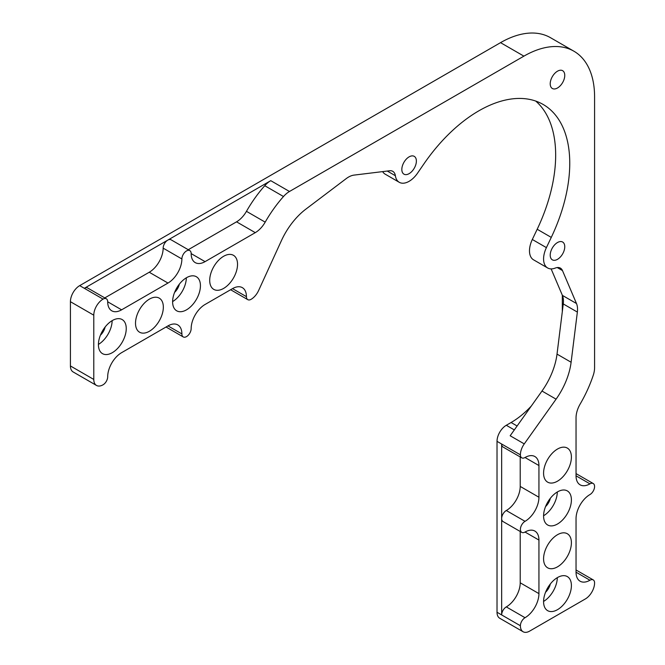 <?xml version="1.0" encoding="UTF-8"?>
<svg xmlns="http://www.w3.org/2000/svg" width="665" height="665" viewBox="0 0 665 665"><rect width="100%" height="100%" fill="white"/><g stroke="black" fill="none" stroke-linecap="round" stroke-linejoin="round"><path stroke-width="1" d="M557.486 609.68A19.676 11.355 120 0 0 570.346 592.349A19.676 11.355 120 0 0 567.328 576.58A19.676 11.355 120 0 0 557.486 577.553A19.676 11.355 120 0 0 544.635 594.892A19.676 11.355 120 0 0 547.652 610.661A19.676 11.355 120 0 0 557.486 609.68M543.579 601.434A19.676 11.355 120 0 0 557.303 577.669M557.486 524.012A19.676 11.355 120 0 0 570.346 506.672A19.676 11.355 120 0 0 567.328 490.911A19.676 11.355 120 0 0 557.486 491.884A19.676 11.355 120 0 0 544.635 509.224A19.676 11.355 120 0 0 547.652 524.984A19.676 11.355 120 0 0 557.486 524.012M543.579 515.766A19.676 11.355 120 0 0 557.303 491.992M112.327 352.666A19.676 11.355 120 0 0 125.186 335.326A19.676 11.355 120 0 0 122.169 319.566A19.676 11.355 120 0 0 112.327 320.538A19.676 11.355 120 0 0 99.476 337.878A19.676 11.355 120 0 0 102.493 353.639A19.676 11.355 120 0 0 112.327 352.666M98.42 344.42A19.676 11.355 120 0 0 112.144 320.646M186.524 309.832A19.676 11.355 120 0 0 199.375 292.492A19.676 11.355 120 0 0 196.358 276.731A19.676 11.355 120 0 0 186.524 277.704A19.676 11.355 120 0 0 173.673 295.036A19.676 11.355 120 0 0 176.691 310.804A19.676 11.355 120 0 0 186.524 309.832M172.617 301.586A19.676 11.355 120 0 0 186.333 277.812M149.425 299.117A19.676 11.355 -60 0 1 159.259 298.144A19.676 11.355 -60 0 1 162.277 313.913A19.676 11.355 -60 0 1 149.425 331.245A19.676 11.355 -60 0 1 139.592 332.226A19.676 11.355 -60 0 1 136.574 316.457A19.676 11.355 -60 0 1 149.425 299.117M223.623 256.283A19.676 11.355 -60 0 1 233.457 255.31A19.676 11.355 -60 0 1 236.474 271.079A19.676 11.355 -60 0 1 223.623 288.411A19.676 11.355 -60 0 1 213.781 289.383A19.676 11.355 -60 0 1 210.763 273.623A19.676 11.355 -60 0 1 223.623 256.283M557.486 534.718A19.676 11.355 -60 0 1 567.328 533.746A19.676 11.355 -60 0 1 570.346 549.514A19.676 11.355 -60 0 1 557.486 566.846A19.676 11.355 -60 0 1 547.652 567.819A19.676 11.355 -60 0 1 544.635 552.058A19.676 11.355 -60 0 1 557.486 534.718M557.486 449.05A19.676 11.355 -60 0 1 567.328 448.077A19.676 11.355 -60 0 1 570.346 463.838A19.676 11.355 -60 0 1 557.486 481.177A19.676 11.355 -60 0 1 547.652 482.15A19.676 11.355 -60 0 1 544.635 466.389A19.676 11.355 -60 0 1 557.486 449.05M557.486 87.988A10.283 5.935 120 0 0 564.211 78.927A10.283 5.935 120 0 0 562.632 70.69A10.283 5.935 120 0 0 557.486 71.197A10.283 5.935 120 0 0 550.77 80.257A10.283 5.935 120 0 0 552.349 88.495A10.283 5.935 120 0 0 557.486 87.988M409.1 173.656A10.283 5.935 120 0 0 415.825 164.596A10.283 5.935 120 0 0 414.245 156.358A10.283 5.935 120 0 0 409.1 156.865A10.283 5.935 120 0 0 402.383 165.926A10.283 5.935 120 0 0 403.963 174.164A10.283 5.935 120 0 0 409.1 173.656M557.486 259.333A10.283 5.935 120 0 0 564.211 250.264A10.283 5.935 120 0 0 562.632 242.027A10.283 5.935 120 0 0 557.486 242.534A10.283 5.935 120 0 0 550.77 251.603A10.283 5.935 120 0 0 552.349 259.84A10.283 5.935 120 0 0 557.486 259.333M107.697 301.794L121.604 309.832A19.676 11.355 -60 0 1 111.77 310.804A19.676 11.355 -60 0 1 107.697 301.794A6.559 3.782 120 0 0 106.334 298.793A6.559 3.782 120 0 0 103.058 299.117A13.117 7.573 120 0 0 93.782 315.185L93.782 379.441A13.117 7.573 120 0 0 96.5 385.442A13.117 7.573 120 0 0 103.058 384.794A6.559 3.782 120 0 0 107.697 376.756A19.676 11.355 -60 0 1 121.604 352.666L167.979 325.892A19.676 11.355 -60 0 1 177.813 324.919A19.676 11.355 -60 0 1 181.886 333.921A6.559 3.782 120 0 0 183.241 336.931A6.559 3.782 120 0 0 186.524 336.598A6.559 3.782 120 0 0 191.163 328.568A19.676 11.355 -60 0 1 205.069 304.479L232.526 288.627A19.676 11.355 -60 0 1 242.359 287.654A19.676 11.355 -60 0 1 246.432 296.656A6.559 3.782 120 0 0 247.796 299.657A6.559 3.782 120 0 0 251.071 299.333A13.117 7.573 -60 0 0 258.61 290.522L281.436 240.597A52.46 30.291 120 0 1 305.892 209.118L346.216 178.619A21.313 12.303 120 0 1 354.054 175.103L389.607 170.764A13.117 7.573 -60 0 1 392.766 171.329A13.117 7.573 -60 0 1 395.367 175.718A19.676 11.355 120 0 0 399.266 182.301A19.676 11.355 120 0 0 409.1 181.321A19.676 11.355 120 0 0 417.512 173.208L423.929 163.873A128.536 74.214 120 0 1 543.139 104.455A128.536 74.214 120 0 1 551.277 237.397L537.187 229.259A128.536 74.214 120 0 0 535.699 101.055M100.398 335.226A10.283 5.935 120 0 0 105.17 326.956M174.596 292.392A10.283 5.935 120 0 0 179.367 284.121M545.558 592.241A10.283 5.935 120 0 0 550.337 583.978M545.558 506.572A10.283 5.935 120 0 0 550.337 498.301M551.277 237.397L546.406 247.621A19.676 11.355 -60 0 0 547.652 267.97A19.676 11.355 -60 0 0 555.3 268.062A13.117 7.573 120 0 1 560.404 268.12A13.117 7.573 120 0 1 562.474 270.572L576.489 303.531A21.313 12.303 120 0 1 577.361 312.076L571.11 362.25A52.46 30.291 120 0 1 556.081 399.166L524.261 443.896A13.117 7.573 120 0 0 520.396 454.835A6.559 3.782 120 0 0 521.751 457.836A6.559 3.782 120 0 0 525.034 457.512A19.676 11.355 -60 0 1 534.868 456.531A19.676 11.355 -60 0 1 538.941 465.542L538.941 497.237A19.676 11.355 -60 0 1 525.034 521.335A6.559 3.782 120 0 0 520.396 529.365A6.559 3.782 120 0 0 521.751 532.366A6.559 3.782 120 0 0 525.034 532.042A19.676 11.355 -60 0 1 534.868 531.069A19.676 11.355 -60 0 1 538.941 540.071L538.941 593.621A19.676 11.355 -60 0 1 525.034 617.71A6.559 3.782 120 0 0 520.396 625.748A13.117 7.573 120 0 0 523.106 631.75A13.117 7.573 120 0 0 529.664 631.102L585.308 598.974A13.117 7.573 120 0 0 594.585 582.914A6.559 3.782 120 0 0 593.23 579.905A6.559 3.782 120 0 0 589.946 580.237A19.676 11.355 -60 0 1 580.113 581.21A19.676 11.355 -60 0 1 576.04 572.199L576.04 518.658A19.676 11.355 -60 0 1 589.946 494.561A6.559 3.782 120 0 0 594.585 486.531A6.559 3.782 120 0 0 593.23 483.53A6.559 3.782 120 0 0 589.946 483.854A19.676 11.355 -60 0 1 580.113 484.827A19.676 11.355 -60 0 1 576.04 475.824L576.04 417.844A19.676 11.355 -60 0 1 580.179 404.012A92.127 53.192 -60 0 0 593.23 375.351A19.676 11.355 120 0 0 594.585 367.637L594.585 96.957A99.958 57.714 120 0 0 573.887 51.197L550.512 37.706A99.958 57.714 120 0 0 500.537 42.651L79.692 285.626L84.322 288.302L270.755 180.672L289.483 191.487A19.676 11.355 120 0 0 283.49 196.524A92.127 53.192 120 0 0 265.185 222.143A19.676 11.355 -60 0 1 255.277 232.65L236.549 221.836L188.262 249.716M573.887 51.197A99.958 57.714 120 0 0 523.904 56.143L289.483 191.487M521.751 532.366L503.023 521.551A6.559 3.782 -60 0 1 501.659 518.55L501.659 444.02L497.021 441.344L497.021 612.257L501.659 614.934L501.659 518.55A6.559 3.782 -60 0 1 506.298 510.521A19.676 11.355 120 0 0 520.213 486.423L520.213 456.946M205.069 261.636A19.676 11.355 -60 0 1 195.236 262.617A19.676 11.355 -60 0 1 191.163 253.606L205.069 261.636L255.277 232.65M191.163 253.606A6.559 3.782 120 0 0 189.799 250.605A6.559 3.782 120 0 0 186.524 250.929A6.559 3.782 120 0 0 181.886 258.959A19.676 11.355 -60 0 1 167.979 283.057L149.243 272.243L104.796 297.903M121.604 309.832L167.979 283.057M399.266 182.301L385.176 174.164A19.676 11.355 -60 0 1 382.641 171.612M547.652 267.97L533.563 259.832A19.676 11.355 -60 0 1 532.316 239.483L537.187 229.259M524.261 443.896L510.163 435.758L541.983 391.028A52.46 30.291 120 0 0 557.021 354.113L563.272 303.938A21.313 12.303 120 0 0 562.399 295.393L551.127 268.893M523.106 631.75L499.739 618.259A13.117 7.573 -60 0 1 497.021 612.257M514.328 429.914L506.298 425.276A13.117 7.573 120 0 0 497.021 441.344M506.298 425.276L511.086 422.516A72.452 41.829 -60 0 0 531.327 406.016M562.316 311.602L562.316 295.202M96.5 385.442L73.133 371.951A13.117 7.573 -60 0 1 70.415 365.95L93.782 379.441M93.782 315.185L70.415 301.694L70.415 365.95M70.415 301.694A13.117 7.573 -60 0 1 79.692 285.626M521.751 457.836L503.023 447.021A6.559 3.782 -60 0 1 501.659 444.02L520.396 454.835M520.396 625.748L501.659 614.934A6.559 3.782 -60 0 1 506.298 606.904A19.676 11.355 120 0 0 520.213 582.806L520.213 531.476M236.549 221.836A19.676 11.355 120 0 0 246.457 211.329A92.127 53.192 -60 0 1 264.753 185.71A19.676 11.355 -60 0 1 270.755 180.672M149.243 272.243A19.676 11.355 120 0 0 163.158 248.145A6.559 3.782 -60 0 1 167.796 240.115A6.559 3.782 -60 0 1 171.071 239.791L189.799 250.605M103.058 299.117L84.322 288.302A6.559 3.782 -60 0 1 87.605 287.978L106.334 298.793M523.904 56.143L500.537 42.651M395.367 175.718L387.279 171.046M546.406 247.621L532.316 239.483M562.474 270.572L557.245 267.554M576.489 303.531L562.399 295.393M577.361 312.076L563.272 303.938M571.11 362.25L557.021 354.113M556.081 399.166L541.983 391.028M517.112 425.991L511.086 422.516M538.941 465.542L525.026 457.512M520.213 486.423L538.941 497.237M520.213 582.806L538.941 593.621M538.941 540.071L525.026 532.042M283.49 196.524L264.753 185.71M246.457 211.329L265.185 222.143M232.526 288.627L246.432 296.656M167.971 325.892L181.886 333.921M181.886 258.959L163.158 248.145M589.946 483.854L576.04 475.824M589.946 580.237L576.04 572.199M506.298 510.521L525.034 521.335M506.298 606.904L525.034 617.71M230.605 289.732L247.796 299.657M166.05 327.005L183.241 336.931M576.04 473.605L593.23 483.53M576.04 569.988L593.23 579.905"/></g></svg>
